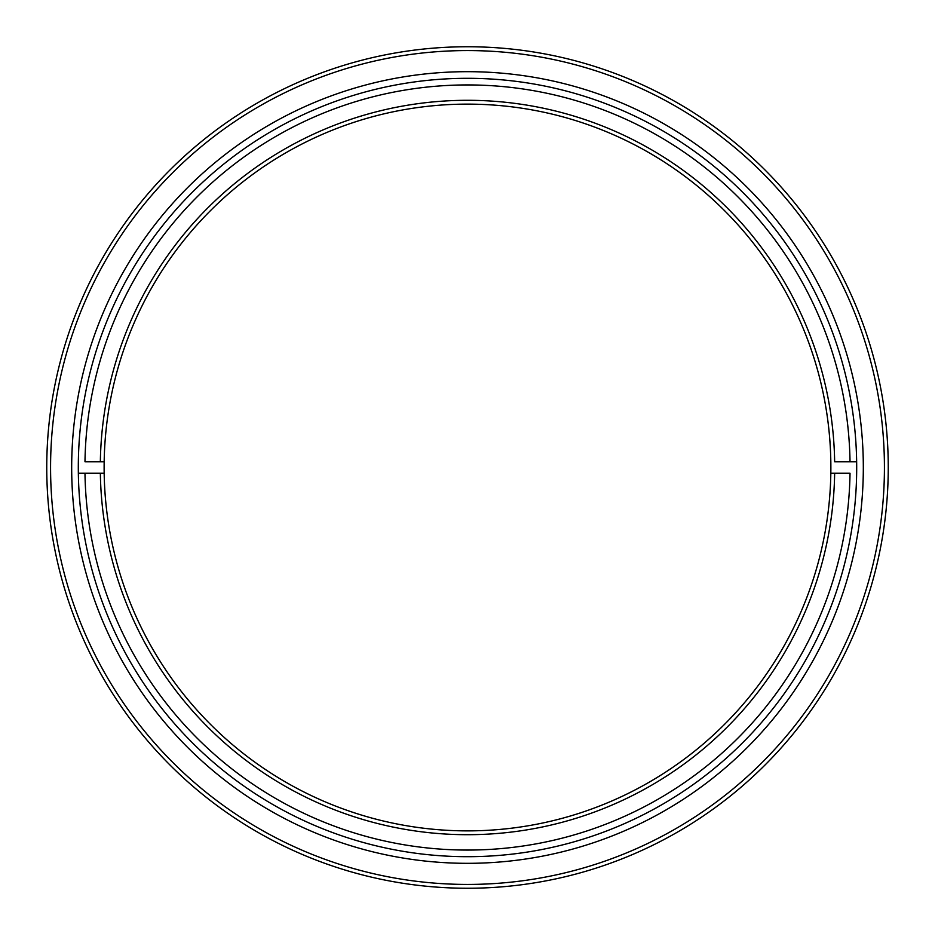 <?xml version="1.0" encoding="UTF-8"?>
<svg xmlns="http://www.w3.org/2000/svg" width="935" height="935" viewBox="0 0 935 935"><rect width="100%" height="100%" fill="white"/><g stroke="black" fill="none" stroke-linecap="round" stroke-linejoin="round"><path stroke-width="1.4" d="M50.572 467.5A416.928 416.928 0 0 0 467.5 884.428A416.928 416.928 0 0 0 884.428 467.5A416.928 416.928 0 0 0 467.5 50.572A416.928 416.928 0 0 0 50.572 467.5M888.25 467.5A420.75 420.75 0 0 1 467.5 888.25A420.75 420.75 0 0 1 46.75 467.5A420.75 420.75 0 0 1 467.5 46.75A420.75 420.75 0 0 1 888.25 467.5M71.679 467.5A395.821 395.821 0 0 1 467.5 71.679A395.821 395.821 0 0 1 863.321 467.5A395.821 395.821 0 0 1 467.5 863.321A395.821 395.821 0 0 1 71.679 467.5M856.694 467.5A389.194 389.194 0 0 0 467.5 78.306A389.194 389.194 0 0 0 78.306 467.5A389.194 389.194 0 0 0 467.5 856.694A389.194 389.194 0 0 0 856.694 467.5M467.5 850.067A382.567 382.567 0 0 0 850.02 473.239L834.651 473.239A367.198 367.198 0 0 1 467.5 834.698A367.198 367.198 0 0 1 100.349 473.239L104.171 473.239A363.376 363.376 0 0 0 467.5 830.876A363.376 363.376 0 0 0 830.829 473.239L834.651 473.239L830.829 473.239A363.376 363.376 0 0 0 467.5 104.124A363.376 363.376 0 0 0 104.171 461.761L100.349 461.761A367.198 367.198 0 0 1 467.5 100.302A367.198 367.198 0 0 1 834.651 461.761L850.02 461.761A382.567 382.567 0 0 0 467.5 84.933A382.567 382.567 0 0 0 84.98 461.761L104.171 461.761A363.376 363.376 0 0 0 104.171 473.239L84.98 473.239A382.567 382.567 0 0 0 467.5 850.067M856.647 461.761L850.02 461.761L856.647 461.761M78.353 473.239L84.98 473.239L78.353 473.239"/></g></svg>
